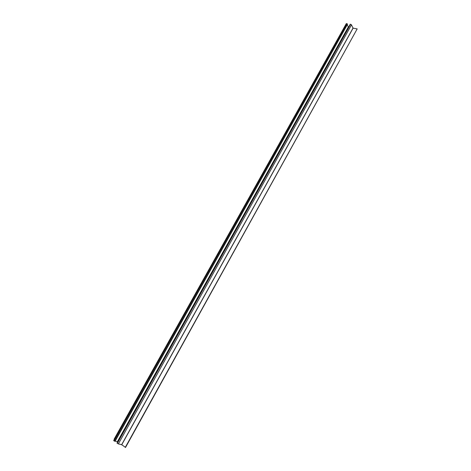 <?xml version="1.0" encoding="UTF-8"?>
<svg xmlns="http://www.w3.org/2000/svg" width="471" height="471" viewBox="0 0 471 471"><rect width="100%" height="100%" fill="white"/><g stroke="black" fill="none" stroke-linecap="round" stroke-linejoin="round"><path stroke-width="0.71" d="M117.173 443.105L118.368 443.923L121.653 444.683M353.003 28.13L351.501 24.839L350.607 24.251L350.218 24.48M121.748 444.742L125.539 447.45L357.183 28.896L125.28 447.379M357.183 28.896L353.097 28.16M344.607 26.641L114.17 439.09L114.412 439.266M113.882 440.562L115.012 441.315M347.48 24.298L346.803 23.585L346.267 23.662L113.694 440.562M115.201 441.062L117.726 441.869M348.617 27.141L347.162 24.951M350.477 24.233L117.208 443.293M350.607 24.251L117.314 443.376M351.501 24.839L118.368 443.923M353.138 27.883L121.595 444.789M346.674 23.562L113.929 440.838M346.803 23.585L114.035 440.921M347.415 23.986L114.753 441.292M347.533 24.204L114.989 441.356M348.287 27.012L117.403 441.663M348.428 27.106L117.567 441.745M117.044 443.105L350.194 24.304M121.718 444.789L353.156 28.054M115.036 441.356L347.539 24.268"/></g></svg>
